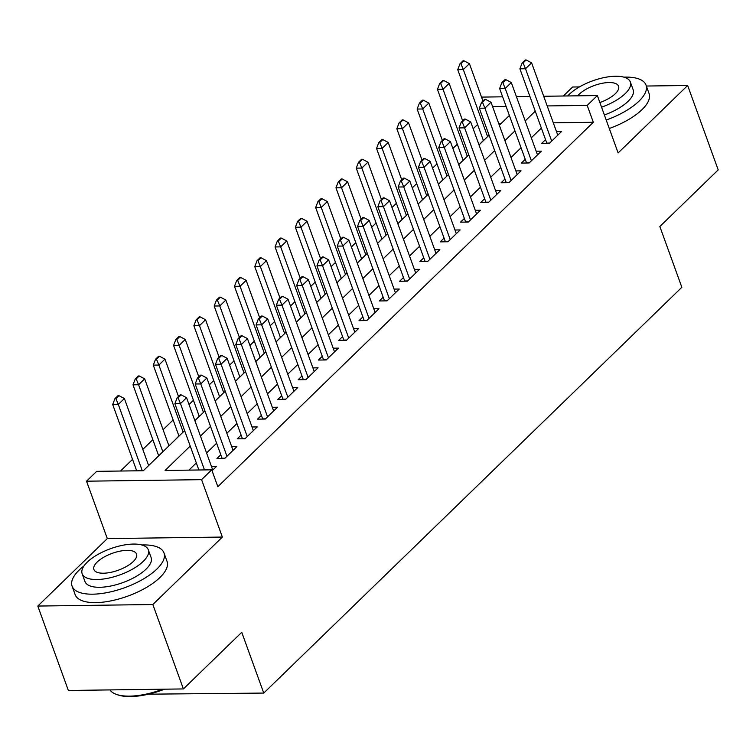 <?xml version="1.0" encoding="UTF-8"?>
<svg xmlns="http://www.w3.org/2000/svg" width="756" height="756" viewBox="0 0 756 756"><rect width="100%" height="100%" fill="white"/><g stroke="black" fill="none" stroke-linecap="round" stroke-linejoin="round"><path stroke-width="1.13" d="M481.723 97.656L482.309 97.089L502.617 96.815M579.417 86.921L572.604 87.016L563.333 96.012M148.554 694.178L263.75 693.072L681.846 287.299L659.846 226.526L718.2 169.892L687.648 85.485L646.361 86.033M263.75 693.072L241.75 632.299L183.396 688.933L68.352 690.464L37.8 606.057L152.844 604.526L222.358 537.062L201.578 479.663L86.534 481.194L96.683 471.347L143.328 470.723L184.634 430.636M222.358 537.062L107.314 538.593L37.8 606.057M107.314 538.593L86.534 481.194M477.584 124.494L473.18 128.756M457.285 144.188L452.882 148.459M436.987 163.882L432.593 168.153M416.688 183.585L412.294 187.857M396.399 203.279L391.995 207.55M376.101 222.982L371.697 227.254M355.802 242.676L351.408 246.947M335.503 262.379L331.109 266.641M315.214 282.073L310.81 286.344M294.916 301.767L290.512 306.038M274.617 321.47L270.223 325.741M254.318 341.164L249.924 345.435M234.029 360.867L229.626 365.139M213.731 380.561L209.327 384.832M193.432 400.264L189.038 404.526M173.133 419.958L163.088 429.71M152.844 439.661L142.799 449.404M132.546 459.355L120.516 471.026M183.396 688.933L152.844 604.526M545.548 139.633L541.693 143.375L549.461 143.271L561.642 131.45L556.463 131.516M525.25 159.327L521.394 163.069L529.172 162.965L541.343 151.153L536.165 151.219M504.951 179.03L501.096 182.772L508.873 182.668L521.054 170.847L515.866 170.913M484.653 198.724L480.807 202.466L488.574 202.362L500.755 190.54L495.567 190.616M464.364 218.427L460.508 222.16L468.276 222.066L480.457 210.244L475.278 210.31M444.065 238.121L440.209 241.863L447.987 241.759L460.158 229.937L454.98 230.013M423.766 257.824L419.911 261.557L427.688 261.453L439.869 249.641L434.681 249.707M403.468 277.518L399.622 281.26L407.389 281.156L419.571 269.334L414.382 269.401M383.179 297.212L379.323 300.954L387.091 300.85L399.272 289.038L394.093 289.104M362.88 316.915L359.024 320.657L366.802 320.553L378.973 308.731L373.795 308.798M342.581 336.609L338.726 340.351L346.503 340.247L358.684 328.435L353.496 328.501M322.283 356.312L318.437 360.054L326.205 359.95L338.386 348.129L333.198 348.195M301.994 376.006L298.138 379.748L305.906 379.644L318.087 367.822L312.908 367.898M281.695 395.709L277.839 399.442L285.617 399.348L297.788 387.526L292.61 387.592M261.396 415.403L257.541 419.145L265.318 419.041L277.499 407.219L272.311 407.295M241.107 435.106L237.252 438.839L245.02 438.735L257.201 426.923L252.013 426.989M220.809 454.8L216.953 458.542L224.73 458.438L236.902 446.616L231.723 446.683M158.618 455.622L155.037 459.365M178.917 435.928L175.326 439.661M199.215 416.225L195.624 419.967M219.514 396.531L215.923 400.264M239.803 376.838L236.222 380.57M260.102 357.134L256.511 360.877M280.4 337.441L276.809 341.173M300.699 317.737L297.108 321.48M320.988 298.044L317.407 301.776M341.287 278.34L337.696 282.082M361.585 258.647L357.994 262.379M381.875 238.943L378.293 242.685M402.173 219.249L398.592 222.982M422.472 199.556L418.881 203.288M442.77 179.852L439.179 183.595M463.059 160.159L459.478 163.891M501.086 123.511L498.714 123.54M479.776 144.198L483.358 140.455M190.21 446.049L165.091 470.44L211.727 469.816L217.841 486.703L593.318 122.283L553.307 122.822M541.362 128.066L531.317 137.819M521.064 147.77L511.018 157.513M500.765 167.463L490.72 177.216M480.466 187.167L470.421 196.91M460.177 206.861L450.132 216.613M439.879 226.564L429.833 236.307M419.58 246.258L409.535 256.01M399.281 265.951L389.236 275.704M378.992 285.655L368.947 295.407M358.694 305.348L348.648 315.101M338.395 325.052L328.35 334.795M318.106 344.745L308.051 354.498M297.807 364.449L287.762 374.192M277.509 384.142L267.463 393.895M257.21 403.836L247.165 413.589M236.921 423.54L226.876 433.292M216.622 443.233L206.577 452.986M196.324 462.937L188.915 470.119M212.058 470.733L216.603 466.32L211.425 466.386M543.696 96.267L597.353 95.558L618.134 152.948L687.648 85.485M597.353 95.558L587.204 105.405L547.202 105.934M593.318 122.283L587.204 105.405M211.727 469.816L201.578 479.663M516.405 96.636L529.918 96.456M506.114 106.483L492.61 106.662M194.887 420.686L204.933 410.943M215.176 400.992L225.222 391.239M235.475 381.289L245.52 371.546M255.774 361.595L265.819 351.842M276.063 341.892L286.118 332.149M296.361 322.198L306.407 312.445M316.66 302.504L326.705 292.752M336.959 282.801L347.004 273.048M357.248 263.107L367.303 253.355M377.546 243.404L387.592 233.661M397.845 223.71L407.89 213.957M418.144 204.007L428.189 194.264M438.433 184.313L448.478 174.56M458.731 164.619L468.777 154.867M479.03 144.916L489.075 135.163M499.329 125.222L509.374 115.47M535.248 111.189L525.203 120.941M514.949 130.882L504.904 140.635M494.66 150.586L484.615 160.338M474.362 170.28L464.316 180.032M454.063 189.983L444.018 199.726M433.764 209.677L423.719 219.429M413.475 229.38L403.43 239.123M393.177 249.074L383.131 258.826M372.878 268.767L362.833 278.52M352.579 288.471L342.534 298.223M332.29 308.165L322.245 317.917M311.992 327.868L301.946 337.62M291.693 347.562L281.648 357.314M271.395 367.265L261.349 377.008M251.105 386.959L241.06 396.711M230.807 406.662L220.761 416.405M210.508 426.356L200.463 436.108M181.119 394.83L180.193 394.84L177.14 397.798L178.076 397.788L181.119 394.83L186.562 397.713L212.757 470.052M204.479 469.911L180.476 403.619L174.882 403.695L177.14 397.798M198.875 469.986L174.882 403.695M186.562 397.713L180.476 403.619L178.076 397.788M148.649 465.564L124.381 398.535L118.295 404.441L142.289 470.742M115.895 398.61L118.938 395.653L118.002 395.671L114.959 398.62L115.895 398.61L118.295 404.441L112.691 404.517L136.694 470.818M124.381 398.535L118.938 395.653M114.959 398.62L112.691 404.517M164.591 689.179A47.694 18.853 160.1 0 1 117.605 694.811L116.311 694.348A48.866 19.316 -19.9 0 0 162.814 689.207M109.913 689.907A48.866 19.316 -19.9 0 0 116.311 694.348M84.011 565.913A48.866 19.316 -19.9 0 0 79.172 570.071A48.866 19.316 -19.9 0 0 72.094 586.183A48.866 19.316 -19.9 0 0 107.995 592.42A48.866 19.316 -19.9 0 0 156.908 569.041A48.866 19.316 -19.9 0 0 163.986 552.919A48.866 19.316 -19.9 0 0 141.854 544.972M72.094 586.183L75.146 594.632A48.866 19.316 -19.9 0 0 111.056 600.859A48.866 19.316 -19.9 0 0 159.96 577.48A48.866 19.316 -19.9 0 0 167.038 561.368L163.986 552.919M148.308 549.82L151.124 557.578A35.182 13.91 160.1 0 1 146.021 569.183A35.182 13.91 160.1 0 1 110.811 586.013A35.182 13.91 160.1 0 1 84.956 581.534L82.149 573.766A35.182 13.91 -19.9 0 0 107.995 578.245A35.182 13.91 -19.9 0 0 143.215 561.415A35.182 13.91 -19.9 0 0 148.308 549.82A35.182 13.91 -19.9 0 0 122.463 545.331A35.182 13.91 -19.9 0 0 87.242 562.162A35.182 13.91 -19.9 0 0 82.149 573.766M133.264 561.547A22.671 8.959 -19.9 0 0 136.543 554.072A22.671 8.959 -19.9 0 0 119.892 551.181A22.671 8.959 -19.9 0 0 97.193 562.029A22.671 8.959 -19.9 0 0 93.914 569.504A22.671 8.959 -19.9 0 0 110.565 572.396A22.671 8.959 -19.9 0 0 133.264 561.547M606.217 120.043A48.866 19.316 -19.9 0 0 638.943 101.209A48.866 19.316 -19.9 0 0 646.021 85.097A48.866 19.316 -19.9 0 0 623.889 77.15M609.279 128.492A48.866 19.316 -19.9 0 0 641.995 109.658A48.866 19.316 -19.9 0 0 649.073 93.536L646.021 85.097M601.568 107.191A35.182 13.91 -19.9 0 0 625.25 93.593A35.182 13.91 -19.9 0 0 630.343 81.988L633.15 89.756A35.182 13.91 160.1 0 1 628.056 101.361A35.182 13.91 160.1 0 1 604.375 114.959M630.343 81.988A35.182 13.91 -19.9 0 0 604.488 77.509A35.182 13.91 -19.9 0 0 569.277 94.339A35.182 13.91 -19.9 0 0 567.728 95.955M599.886 102.542A22.671 8.959 -19.9 0 0 615.299 93.725A22.671 8.959 -19.9 0 0 618.578 86.25A22.671 8.959 -19.9 0 0 601.918 83.358A22.671 8.959 -19.9 0 0 579.228 94.207A22.671 8.959 -19.9 0 0 577.745 95.814M201.417 375.127L200.482 375.146L197.439 378.094L198.374 378.085L201.417 375.127L206.861 378.009L233.046 450.359M226.961 456.265L200.775 383.925L195.18 383.991L197.439 378.094M222.132 458.467A3.912 2.372 89.2 0 0 222.066 458.268L195.18 383.991M206.861 378.009L200.775 383.925L198.374 378.085M221.716 355.433L220.78 355.443L217.737 358.401L218.673 358.391L221.716 355.433L227.159 358.316L253.345 430.655M247.259 436.571L221.064 364.222L215.469 364.297L217.737 358.401M242.43 438.773A3.912 2.372 89.2 0 0 242.364 438.575L215.469 364.297M227.159 358.316L221.064 364.222L218.673 358.391M242.014 335.74L241.079 335.749L238.036 338.707L238.962 338.688L242.014 335.74L247.458 338.612L273.644 410.962M267.558 416.868L241.362 344.528L235.768 344.604L238.036 338.707M262.719 419.079A3.912 2.372 89.2 0 0 262.653 418.871L235.768 344.604M247.458 338.612L241.362 344.528L238.962 338.688M262.304 316.036L261.378 316.046L258.325 319.004L259.261 318.994L262.304 316.036L267.747 318.919L293.942 391.268M287.847 397.174L261.661 324.825L256.067 324.9L258.325 319.004M283.018 399.376A3.912 2.372 89.2 0 0 282.952 399.177L256.067 324.9M267.747 318.919L261.661 324.825L259.261 318.994M168.938 445.87L144.679 378.841L138.584 384.747L162.852 451.776M136.193 378.907L139.236 375.959L138.301 375.968L135.258 378.926L136.193 378.907L138.584 384.747L132.99 384.823L158.694 455.811M144.679 378.841L139.236 375.959M135.258 378.926L132.99 384.823M178.492 396.484L164.969 359.138L158.883 365.053L183.15 432.073M156.483 359.213L159.525 356.256L158.599 356.274L155.556 359.223L156.483 359.213L158.883 365.053L153.288 365.12L178.983 436.117M164.969 359.138L159.525 356.256M155.556 359.223L153.288 365.12M198.79 376.79L185.267 339.444L179.181 345.35L203.44 412.379M176.781 339.52L179.824 336.562L178.888 336.571L175.846 339.529L176.781 339.52L179.181 345.35L173.587 345.426L199.282 416.414M185.267 339.444L179.824 336.562M175.846 339.529L173.587 345.426M219.089 357.097L205.566 319.741L199.48 325.656L223.738 392.685M197.08 319.816L200.123 316.858L199.187 316.877L196.144 319.826L197.08 319.816L199.48 325.656L193.876 325.723L219.58 396.72M205.566 319.741L200.123 316.858M196.144 319.826L193.876 325.723M282.602 296.343L281.667 296.352L278.624 299.31L279.559 299.291L282.602 296.343L288.045 299.225L314.231 371.565M308.146 377.48L281.96 305.131L276.356 305.207L278.624 299.31M303.317 379.682A3.912 2.372 89.2 0 0 303.25 379.484L276.356 305.207M288.045 299.225L281.96 305.131L279.559 299.291M239.378 337.393L225.864 300.047L219.769 305.953L244.037 372.982M217.369 300.123L220.421 297.165L219.486 297.174L216.443 300.132L217.369 300.123L219.769 305.953L214.175 306.029L239.879 377.027M225.864 300.047L220.421 297.165M216.443 300.132L214.175 306.029M302.901 276.639L301.965 276.658L298.922 279.607L299.858 279.597L302.901 276.639L308.344 279.522L334.53 351.871M328.444 357.777L302.249 285.428L296.654 285.503L298.922 279.607M323.615 359.979A3.912 2.372 89.2 0 0 323.54 359.78L296.654 285.503M308.344 279.522L302.249 285.428L299.858 279.597M259.677 317.7L246.154 280.344L240.068 286.259L264.335 353.288M237.667 280.419L240.71 277.471L239.784 277.48L236.741 280.438L237.667 280.419L240.068 286.259L234.473 286.335L260.168 357.323M246.154 280.344L240.71 277.471M236.741 280.438L234.473 286.335M323.199 256.945L322.264 256.955L319.221 259.913L320.147 259.894L323.199 256.945L328.643 259.828L354.829 332.167M348.743 338.083L322.547 265.734L316.953 265.81L319.221 259.913M343.904 340.285A3.912 2.372 89.2 0 0 343.838 340.087L316.953 265.81M328.643 259.828L322.547 265.734L320.147 259.894M279.975 297.996L266.452 260.65L260.366 266.556L284.625 333.585M257.966 260.725L261.009 257.768L260.073 257.777L257.031 260.735L257.966 260.725L260.366 266.556L254.772 266.632L280.467 337.63M266.452 260.65L261.009 257.768M257.031 260.735L254.772 266.632M343.489 237.242L342.562 237.261L339.51 240.21L340.446 240.2L343.489 237.242L348.932 240.124L375.127 312.474M369.032 318.38L342.846 246.04L337.252 246.106L339.51 240.21M364.203 320.582A3.912 2.372 89.2 0 0 364.137 320.383L337.252 246.106M348.932 240.124L342.846 246.04L340.446 240.2M300.274 278.303L286.751 240.956L280.665 246.862L304.923 313.891M278.265 241.022L281.308 238.074L280.372 238.083L277.329 241.041L278.265 241.022L280.665 246.862L275.061 246.938L300.765 317.926M286.751 240.956L281.308 238.074M277.329 241.041L275.061 246.938M320.563 258.599L307.049 221.253L300.954 227.159L325.222 294.188M298.554 221.328L301.606 218.371L300.671 218.389L297.628 221.338L298.554 221.328L300.954 227.159L295.36 227.235L321.064 298.233M307.049 221.253L301.606 218.371M297.628 221.338L295.36 227.235M340.861 238.905L327.339 201.559L321.253 207.465L345.52 274.494M318.852 201.625L321.895 198.677L320.969 198.686L317.917 201.644L318.852 201.625L321.253 207.465L315.658 207.541L341.353 278.529M327.339 201.559L321.895 198.677M317.917 201.644L315.658 207.541M361.16 219.202L347.637 181.856L341.551 187.771L365.81 254.8M339.151 181.931L342.194 178.974L341.258 178.992L338.215 181.941L339.151 181.931L341.551 187.771L335.957 187.838L361.651 258.835M347.637 181.856L342.194 178.974M338.215 181.941L335.957 187.838M381.459 199.508L367.936 162.162L361.84 168.068L386.108 235.097M359.45 162.238L362.493 159.28L361.557 159.289L358.514 162.247L359.45 162.238L361.84 168.068L356.246 168.144L381.95 239.132M367.936 162.162L362.493 159.28M358.514 162.247L356.246 168.144M401.748 179.815L388.234 142.459L382.139 148.374L406.407 215.403M379.739 142.534L382.791 139.576L381.856 139.595L378.813 142.544L379.739 142.534L382.139 148.374L376.545 148.45L402.239 219.438M388.234 142.459L382.791 139.576M378.813 142.544L376.545 148.45M422.046 160.111L408.524 122.765L402.438 128.671L426.705 195.7M400.037 122.841L403.08 119.883L402.154 119.892L399.102 122.85L400.037 122.841L402.438 128.671L396.843 128.747L422.538 199.745M408.524 122.765L403.08 119.883M399.102 122.85L396.843 128.747M442.345 140.418L428.822 103.062L422.736 108.977L446.994 176.006M420.336 103.137L423.379 100.189L422.443 100.198L419.4 103.156L420.336 103.137L422.736 108.977L417.132 109.053L442.836 180.041M428.822 103.062L423.379 100.189M419.4 103.156L417.132 109.053M462.634 120.714L449.121 83.368L443.025 89.274L467.293 156.303M440.635 83.443L443.677 80.486L442.742 80.495L439.699 83.453L440.635 83.443L443.025 89.274L437.431 89.35L463.135 160.348M449.121 83.368L443.677 80.486M439.699 83.453L437.431 89.35M363.787 217.548L362.852 217.558L359.809 220.516L360.744 220.506L363.787 217.548L369.23 220.431L395.416 292.77M389.331 298.686L363.145 226.337L357.541 226.413L359.809 220.516M384.502 300.888A3.912 2.372 89.2 0 0 384.435 300.69L357.541 226.413M369.23 220.431L363.145 226.337L360.744 220.506M384.086 197.845L383.15 197.864L380.107 200.812L381.043 200.803L384.086 197.845L389.529 200.727L415.715 273.077M409.629 278.983L383.434 206.643L377.839 206.709L380.107 200.812M404.8 281.194A3.912 2.372 89.2 0 0 404.725 280.986L377.839 206.709M389.529 200.727L383.434 206.643L381.043 200.803M404.384 178.151L403.449 178.161L400.406 181.119L401.332 181.109L404.384 178.151L409.818 181.034L436.014 253.383M429.918 259.289L403.732 186.94L398.138 187.016L400.406 181.119M425.089 261.491A3.912 2.372 89.2 0 0 425.023 261.292L398.138 187.016M409.818 181.034L403.732 186.94L401.332 181.109M424.674 158.458L423.747 158.467L420.695 161.425L421.631 161.406L424.674 158.458L430.117 161.33L456.312 233.68M450.217 239.586L424.031 167.246L418.437 167.322L420.695 161.425M445.388 241.797A3.912 2.372 89.2 0 0 445.322 241.599L418.437 167.322M430.117 161.33L424.031 167.246L421.631 161.406M444.972 138.754L444.037 138.764L440.994 141.722L441.929 141.712L444.972 138.754L450.415 141.637L476.601 213.986M470.515 219.892L444.33 147.543L438.726 147.618L440.994 141.722M465.687 222.094A3.912 2.372 89.2 0 0 465.62 221.895L438.726 147.618M450.415 141.637L444.33 147.543L441.929 141.712M465.271 119.061L464.335 119.07L461.292 122.028L462.228 122.009L465.271 119.061L470.714 121.943L496.9 194.283M490.814 200.198L464.619 127.849L459.024 127.925L461.292 122.028M485.985 202.4A3.912 2.372 89.2 0 0 485.91 202.202L459.024 127.925M470.714 121.943L464.619 127.849L462.228 122.009M485.56 99.357L484.634 99.376L481.591 102.325L482.517 102.315L485.56 99.357L491.003 102.24L517.198 174.589M511.103 180.495L484.917 108.146L479.323 108.221L481.591 102.325M506.274 182.697A3.912 2.372 89.2 0 0 506.208 182.498L479.323 108.221M491.003 102.24L484.917 108.146L482.517 102.315M505.858 79.663L504.932 79.673L501.88 82.631L502.816 82.612L505.858 79.663L511.302 82.546L537.497 154.886M531.402 160.801L505.216 88.452L499.622 88.528L501.88 82.631M526.573 163.003A3.912 2.372 89.2 0 0 526.507 162.805L499.622 88.528M511.302 82.546L505.216 88.452L502.816 82.612M526.157 59.96L525.222 59.979L522.179 62.928L523.114 62.918L526.157 59.96L531.6 62.842L557.786 135.192M551.7 141.098L525.514 68.758L519.911 68.824L522.179 62.928M546.871 143.3A3.912 2.372 89.2 0 0 546.805 143.101L519.911 68.824M531.6 62.842L525.514 68.758L523.114 62.918M482.933 101.02L469.419 63.674L463.324 69.58L487.592 136.609M460.924 63.74L463.976 60.792L463.041 60.801L459.998 63.759L460.924 63.74L463.324 69.58L457.73 69.656L483.424 140.644M469.419 63.674L463.976 60.792M459.998 63.759L457.73 69.656M224.938 458.23L222.066 458.268M245.227 438.537L242.364 438.575M265.526 418.833L262.653 418.871M285.825 399.14L282.952 399.177M306.123 379.446L303.25 379.484M326.412 359.743L323.54 359.78M346.711 340.049L343.838 340.087M367.01 320.346L364.137 320.383M387.308 300.652L384.435 300.69M407.597 280.949L404.725 280.986M427.896 261.255L425.023 261.292M448.195 241.551L445.322 241.599M468.493 221.858L465.62 221.895M488.782 202.164L485.91 202.202M509.081 182.461L506.208 182.498M529.38 162.767L526.507 162.805M549.678 143.064L546.805 143.101"/></g></svg>
